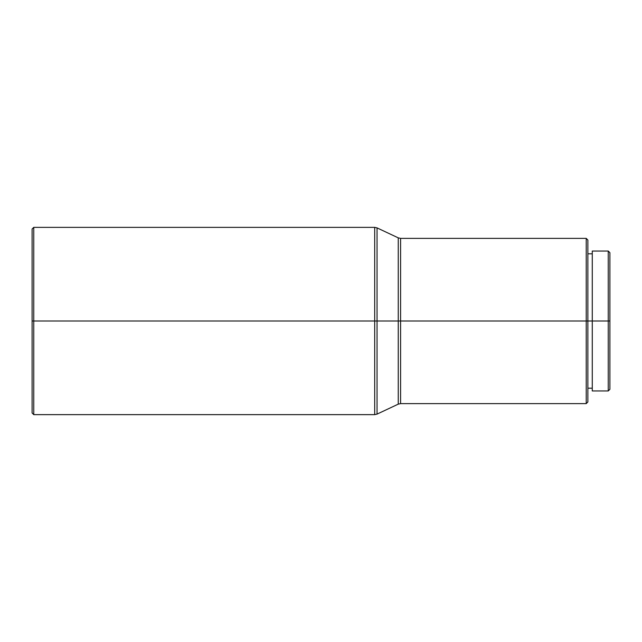 <?xml version="1.0" encoding="UTF-8"?>
<svg xmlns="http://www.w3.org/2000/svg" width="642" height="642" viewBox="0 0 642 642"><rect width="100%" height="100%" fill="white"/><g stroke="black" fill="none" stroke-linecap="round" stroke-linejoin="round"><path stroke-width="0.96" d="M608.247 321L609.9 321L609.9 252.699L609.9 321L608.247 321L608.247 251.046L608.247 321L592.277 321L608.247 321L608.247 390.954L608.247 321M592.277 390.954L592.277 251.046L592.277 321L587.871 321L592.277 321L592.277 390.954L608.247 390.954L609.9 389.301L609.9 321L609.9 389.301M586.218 321L587.871 321L587.871 240.028L587.871 321L586.218 321L586.218 238.375L586.218 321L400.592 321L586.218 321L586.218 403.625L586.218 321M587.871 240.028L586.218 238.375L400.592 238.375L400.592 403.625L400.592 238.375L400.592 321L398.249 321L400.592 321L400.592 403.625L398.249 404.147L398.249 237.853L377.047 227.886L377.047 321L398.249 321L377.047 321L377.047 227.886L377.047 414.114L377.047 321L374.703 321L374.703 227.364L374.703 321L377.047 321L377.047 414.114L374.703 414.636L374.703 227.364L377.047 227.886M33.753 321L374.703 321L33.753 321L33.753 227.364L33.753 321L32.1 321L33.753 321L33.753 414.636L33.753 321M32.1 229.017L32.1 412.983L32.1 229.017L33.753 227.364L374.703 227.364M374.703 321L374.703 414.636L374.703 321M398.249 321L398.249 237.853L398.249 321M587.871 401.972L587.871 321L587.871 401.972L586.218 403.625L400.592 403.625M592.277 251.046L608.247 251.046L609.9 252.699M587.871 253.799L592.277 253.799M374.703 414.636L33.753 414.636L32.1 412.983M377.047 414.114L398.249 404.147M400.592 238.375L398.249 237.853M587.871 388.201L592.277 388.201"/></g></svg>
